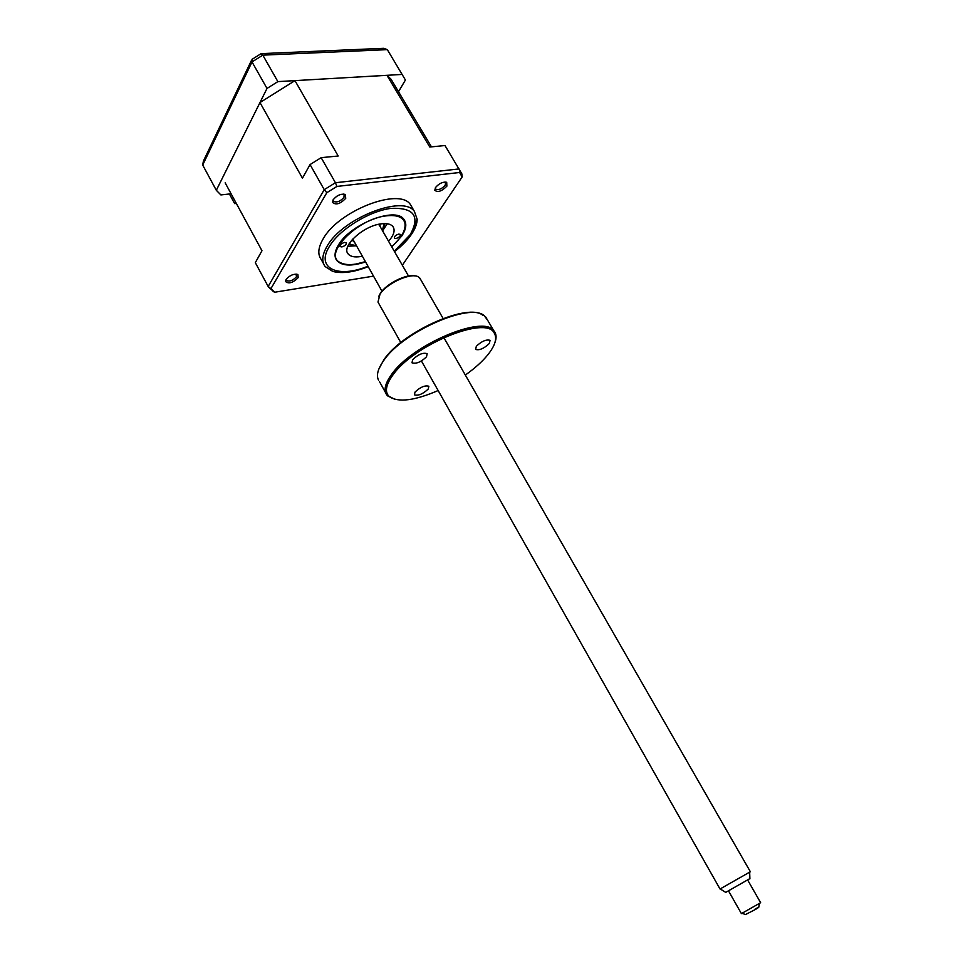 <?xml version="1.0" encoding="UTF-8"?>
<svg xmlns="http://www.w3.org/2000/svg" width="963" height="963" viewBox="0 0 963 963"><rect width="100%" height="100%" fill="white"/><g stroke="black" fill="none" stroke-linecap="round" stroke-linejoin="round"><path stroke-width="1.44" d="M395.962 238.499C399.115 237.488 400.584 236.128 400.355 234.418L398.79 234.093C395.624 235.104 394.168 236.465 394.385 238.186L395.962 238.499M341.817 246.925C345.043 245.926 346.524 244.542 346.271 242.796L344.525 242.423C341.311 243.434 339.819 244.807 340.071 246.552L341.817 246.925M391.64 246.624C401.8 237.596 406.193 229.615 404.821 222.67C402.859 216.88 396.539 214.629 385.886 215.905C356.635 219.107 322.497 254.81 340.264 262.586C344.044 264.632 349.28 265.114 355.985 264.043L365.266 261.659M362.22 256.266L360.631 256.555C354.613 257.47 350.472 256.615 348.197 253.991C340.854 246.636 363.147 225.908 380.927 223.885C386.657 223.115 390.617 223.958 392.808 226.401C395.432 230.085 394.023 235.032 388.546 241.244M387.258 223.765L382.588 230.843M356.322 245.83L347.848 246.251M235.514 201.941L234.647 203.626L236.332 203.434M234.647 203.626L229.423 193.984M398.501 91.714L405.423 80.013L387.319 49.631L262.815 55.144L252.017 61.933L252.005 59.261M402.233 74.428L277.874 81.614L262.815 55.144L260.901 53.651M277.874 81.614L267.004 88.44L252.017 61.933L202.699 165.046L203.386 161.122L251.451 60.416M267.004 88.44L216.314 190.289L202.699 165.046M216.314 190.289L220.888 194.935L231.108 193.792M261.563 53.615L383.78 48.306L387.319 49.631L389.991 54.084M286.035 279.535L285.529 281.521C288.768 284.133 292.981 282.833 298.193 277.621L297.88 274.479C293.667 273.612 289.719 275.298 286.035 279.535M286.167 279.306L286.384 280.438C289.526 281.834 292.908 280.594 296.508 276.73L296.038 274.058M333.09 199.847L332.5 202.362C335.894 205.3 340.3 203.951 345.741 198.318L345.26 194.418C340.866 193.563 336.809 195.369 333.09 199.847M333.15 199.738L333.451 201.291C336.749 202.796 340.252 201.484 343.96 197.355L344.152 194.622L343.225 194.02M338.531 195.272L336.629 196.356M435.529 187.52L434.795 190.277C437.804 192.66 441.836 191.288 446.88 186.148L446.7 182.296C442.848 181.658 439.128 183.391 435.529 187.52M435.312 187.881L435.625 189.109C438.526 190.313 441.728 189.013 445.231 185.233L445.568 182.44L444.906 182.007M412.381 207.936L410.286 204.361C398.935 187.304 338.302 210.909 323.111 238.944C318.115 247.575 317.489 254.425 321.221 259.492L323.532 263.669M394.517 251.632C401.86 245.95 407.59 240.076 411.707 233.985C415.282 228.616 417.099 223.717 417.16 219.275L414.379 211.366C403.124 194.478 342.443 218.228 327.131 246.143C322.099 254.738 321.437 261.539 325.133 266.558L332.765 271.41C342.021 273.865 353.806 272.288 368.107 266.691M365.434 261.96C351.531 266.45 341.997 265.993 336.845 260.588C334.017 256.772 334.534 251.596 338.41 245.071C350.075 224.186 395.324 206.515 403.774 219.203C407 223.344 406.35 228.929 401.824 235.947L391.809 246.913M447.362 149.494L444.978 145.533L429.787 147.026L386.957 75.319L391.038 79.231L396.07 87.645M459.544 170.054L461.578 174.327M444.978 145.533L461.867 173.894L462.144 176.963L402.341 265.27M310.05 164.577L302.454 178.179L259.974 102.56L294.967 80.627L338.182 156.006L321.161 157.667L310.05 164.577L324.23 189.663L326.818 192.696L336.918 186.437L459.604 172.497L462.144 176.963M321.161 157.667L335.425 182.729L459.05 168.934L462.3 176.482M373.463 276.14L274.768 292.222L270.928 288.635L326.818 192.696M225.161 182.838L261.972 250.729L255.315 262.658L268.159 286.468L270.928 288.635M336.918 186.437L335.425 182.729L324.23 189.663L268.159 286.468M459.604 172.497L459.483 169.945M272.902 291.139L274.768 292.222M222.477 177.89L259.974 102.56M294.967 80.627L386.957 75.319M378.579 224.319L379.711 225.836L380.096 225.234M352.771 240.834L353.457 240.786M349.352 243.386L350.821 244.554L356.166 245.553M352.819 245.276L348.895 244.145M382.431 230.566L384.032 223.597M384.923 223.585L383.9 227.545M354.203 242.098L352.265 239.594M379.29 224.162L380.457 227.124M749.9 878.593L725.729 892.376M421.433 360.993L720.023 889.005L750.37 871.756M381.962 291.175L352.747 239.053M728.618 891.076L741.402 913.622L760.638 902.692M755.317 908.735L758.724 907.411L755.425 909.457L745.567 914.525M415.029 392.073C420.337 387.078 424.936 385.14 428.86 386.247L428.21 389.052C422.901 394.036 418.291 395.962 414.403 394.83L415.029 392.073M465.334 375.04C474.795 368.348 482.319 361.57 487.904 354.709C495.271 345.404 497.365 338.145 494.175 332.921C486.05 315.178 412.995 345.163 392.603 375.426C385.706 385.152 384.622 392.23 389.329 396.66C398.393 402.703 414.668 400.668 438.141 390.533M395.131 399.452L387.078 395.348C383.443 390.725 384.875 383.864 391.339 374.776C411.345 345.043 482.788 314.66 493.67 330.538L494.549 331.621C496.439 334.45 496.571 338.085 494.946 342.551M487.76 320.462L484.305 315.744C470.197 302.177 402.462 332.03 383.539 360.764C377.809 368.961 376.136 375.438 378.531 380.192M378.953 368.817L383.888 359.789C402.51 331.501 469.089 302.153 483.029 315.503M420.626 279.451L418.652 277.067C411.863 271.939 387.066 282.869 380.024 294.197L377.978 302.057L400.813 342.575M378.555 296.797L380.361 293.282C386.416 283.652 406.53 273.636 415.089 275.96M412.621 359.729C418.111 354.408 422.962 352.386 427.151 353.662L426.513 356.791C421 362.1 416.16 364.098 412.008 362.81L412.621 359.729M476.336 346.271C481.632 341.227 486.219 339.253 490.071 340.336L489.3 343.526C483.992 348.558 479.418 350.52 475.59 349.413L476.336 346.271M394.264 251.187L410.154 234.743C420.422 216.302 414.09 207.502 391.147 208.357C369.274 210.993 339.578 229.326 329.43 246.372C315.358 268.424 338.169 278.62 367.866 266.245M340.264 262.586L338.603 262.285M347.33 252.462L348.197 253.991M404.821 222.67L405.194 221.574M260.768 53.856L252.318 59.176M286.167 279.92L285.529 281.521M333.138 200.653L332.5 202.362M435.348 188.604L434.795 190.277M410.286 204.361L414.379 211.366M394.421 251.475L411.02 234.491L417.16 219.275M368.035 266.546C354.3 271.939 342.539 273.564 332.765 271.41M445.075 182.079L446.7 182.296M343.562 194.165L345.26 194.418M296.255 274.166L297.88 274.479M274.202 292.078L268.641 287.167M391.038 79.231L431.46 146.858M350.821 244.554L349.088 244.253M725.849 892.448L720.264 888.969M745.904 914.633L742.256 913.393M758.724 907.411L759.35 903.751M760.674 902.764L747.77 880.206M750.406 871.816L443.823 337.568M408.517 276.032L379.157 224.873M749.912 878.858L749.659 872.346M389.329 396.66L388.053 396.371M379.506 381.661L385.585 392.663M419.808 278.042L443.1 318.452M485.713 316.971L493.67 330.538M494.175 332.921L494.549 331.621"/></g></svg>
